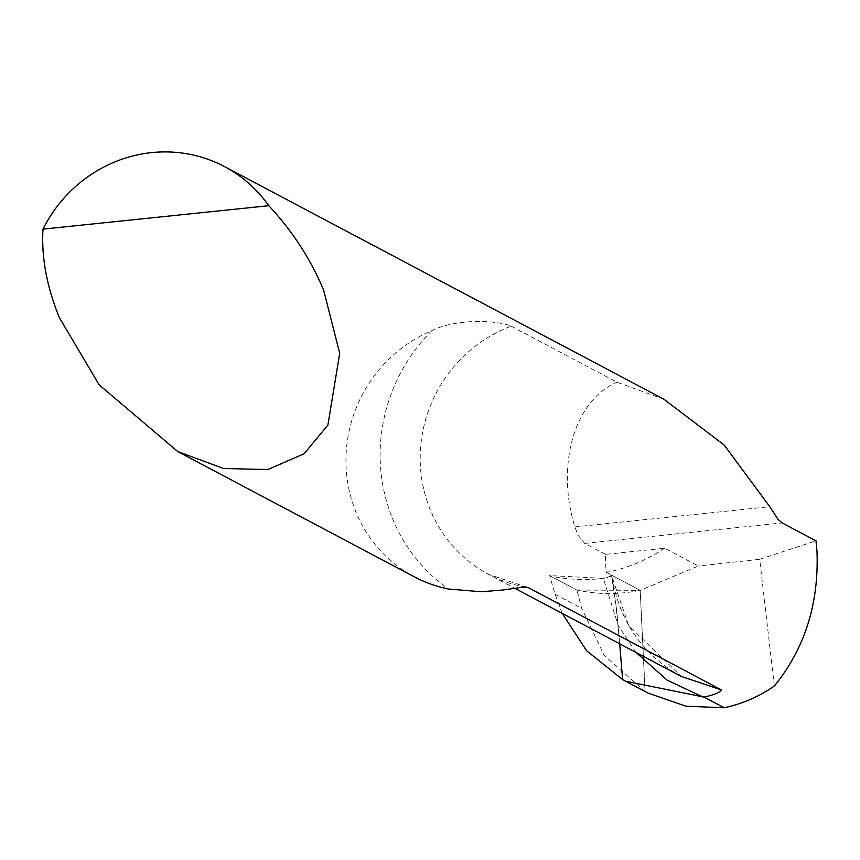 <?xml version="1.0" encoding="UTF-8"?>
<svg xmlns="http://www.w3.org/2000/svg" width="860" height="860" viewBox="0 0 860 860"><rect width="100%" height="100%" fill="white"/><g stroke="black" fill="none" stroke-linecap="round" stroke-linejoin="round"><path stroke-width="0.64" stroke-dasharray="4.3 3.22" d="M664.694 548.218A164.238 157.391 -62.1 0 1 606.364 572.427A136.869 131.161 117.9 0 1 605.429 554.367L664.694 548.218L698.288 566.009L640.195 590.347L611.417 575.103L628.735 625.714L681.389 676.444M525.621 587.111A136.869 131.161 117.9 0 1 488.587 574.394A136.869 131.161 117.9 0 1 420.776 445.566A136.869 131.161 117.9 0 1 511.195 326.187C495.725 319.791 455.918 318.673 431.849 330.648A136.869 131.161 -62.1 0 0 346.225 469.581A136.869 131.161 -62.1 0 0 414.327 576.834M606.364 572.427L611.417 575.103L611.761 576.178L616.749 610.89L619.695 643.817L615.857 603.612L611.417 575.103L640.195 590.347L645.075 691.462L640.195 590.347L576.909 590.057L581.715 608.353L604.247 655.449L645.075 691.462L648.064 693.085M511.195 326.187L616.953 382.184L664.06 399.341M605.429 554.367L584.692 543.38L578.038 535.275L574.91 526.911C555.667 465.056 574.512 400.201 616.953 382.184M774.344 686.033L759.692 559.29L698.288 566.009M636.088 652.493L618.222 625.521L603.344 578.339L549.583 575.587L576.909 590.057L549.583 575.587C568.224 580.898 606.848 580.812 611.417 575.103L640.195 590.347C618.652 594.69 597.549 594.593 576.909 590.057M622.586 679.55L645.075 691.462L622.586 679.55M759.692 559.29L815.989 540.832M562.193 613.363L555.098 594.249L549.583 575.587M603.344 578.339C609.794 577.307 612.481 576.232 611.417 575.103L611.772 575.534M431.849 330.648A169.71 162.637 -62.1 0 0 448.554 589.025M584.692 543.38L782.17 522.923M574.91 526.911L769.808 506.712M555.098 594.249L581.715 608.353M527.062 587.219L488.587 574.394L514.817 588.283M680.755 676.143C643.355 655.008 620.565 622.823 612.384 579.575M611.761 575.437L612.868 582.327"/><path stroke-width="1.29" d="M177.859 451.629L223.568 468.506L267.901 469.517L304.107 453.768L327.907 425.044L339.7 353.256L323.683 290.304C310.75 259.247 292.454 231.05 268.804 205.712L43 229.125C41.28 257.075 46.741 286.606 59.394 317.695L99.158 384.85L177.859 451.629L414.327 576.834A136.869 131.161 -62.1 0 0 448.554 589.025L481.148 591.745L502.519 590.046L522.342 587.283L528.094 587.52A136.869 131.161 117.9 0 1 525.621 587.111M268.804 205.712A136.869 131.161 -62.1 0 0 224.481 166.582A136.869 131.161 -62.1 0 0 43 229.125M681.389 676.444L721.572 689.978L528.094 587.52M721.572 689.978C719.54 692.676 713.671 695.03 703.975 697.051L724.195 707.758C742.169 703.964 758.885 696.718 774.344 686.033C804.734 648.676 818.946 603.838 817 551.518L815.989 540.832L782.17 522.923L778.031 519.397L769.808 506.712L724.184 445.061L664.06 399.341L224.481 166.582M703.975 697.051L625.682 681.238L648.064 693.085L685.904 706.211L724.195 707.758M625.682 681.238L622.586 679.55L619.695 643.817L622.586 679.55L586.67 650.816L562.193 613.363M703.2 697.116L667.166 680.185L636.088 652.493M681.378 676.476L514.817 588.283"/></g></svg>
